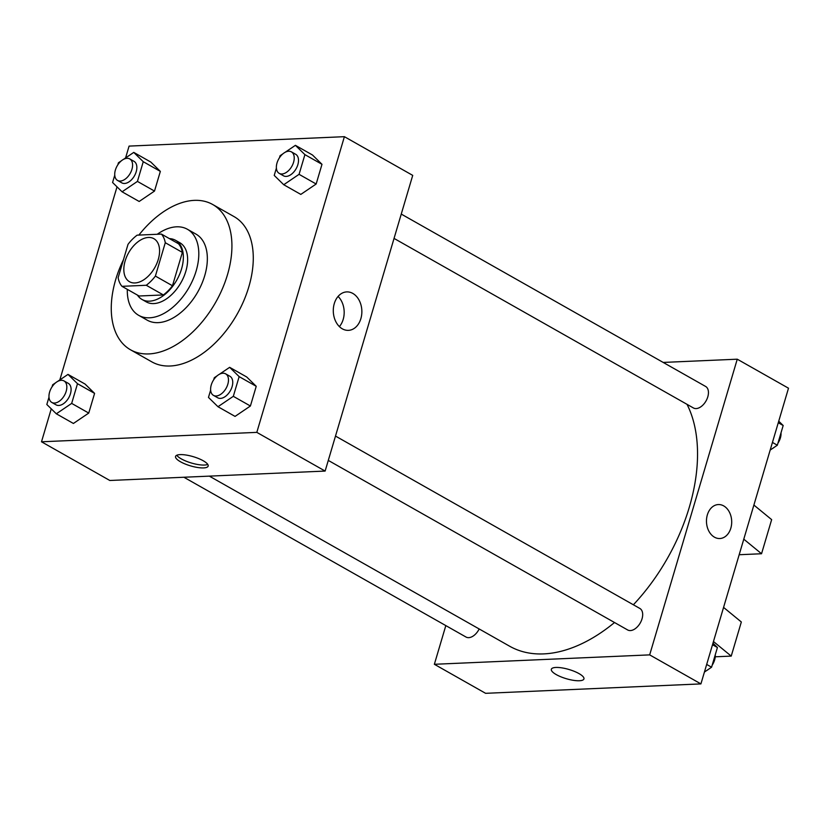 <?xml version="1.0" encoding="UTF-8"?>
<svg xmlns="http://www.w3.org/2000/svg" width="830" height="830" viewBox="0 0 830 830"><rect width="100%" height="100%" fill="white"/><g stroke="black" fill="none" stroke-linecap="round" stroke-linejoin="round"><path stroke-width="1.25" d="M134.968 282.957A24.724 15.033 119.5 0 1 129.522 281.733A24.724 15.033 119.5 0 1 128.619 252.808A24.724 15.033 119.5 0 1 153.892 238.698A24.724 15.033 119.5 0 1 156.777 263.608A24.724 15.033 119.5 0 1 134.968 282.957M155.397 276.079L165.284 242.713A33.21 20.19 119.5 0 0 161.435 234.091L137.137 235.16A33.21 20.19 119.5 0 0 128.017 244.342L118.13 277.708A33.21 20.19 119.5 0 0 121.979 286.329L146.277 285.271A33.21 20.19 119.5 0 0 155.397 276.079L172.474 285.759L182.361 252.393L165.284 242.713M121.979 286.329L139.056 296.009L163.354 294.94L146.277 285.271M161.435 234.091L178.512 243.771A33.21 20.19 119.5 0 1 182.361 252.393M172.474 285.759A33.21 20.19 119.5 0 1 163.354 294.94M137.427 295.086A33.999 20.677 -60.5 0 0 142.034 299.474A33.999 20.677 -60.5 0 0 176.78 280.073A33.999 20.677 -60.5 0 0 175.545 240.306A33.999 20.677 -60.5 0 0 169.403 238.615M175.545 240.306L179.809 242.723A33.999 20.677 119.5 0 1 183.783 276.981A33.999 20.677 119.5 0 1 153.789 303.583A33.999 20.677 119.5 0 1 146.298 301.892L142.034 299.474M127.322 289.359A49.458 30.077 -60.5 0 0 138.683 315.338A49.458 30.077 -60.5 0 0 189.23 287.128A49.458 30.077 -60.5 0 0 187.424 229.277A49.458 30.077 -60.5 0 0 157.233 234.278M138.683 315.338L147.221 320.173A49.458 30.077 -60.5 0 0 197.768 291.963A49.458 30.077 -60.5 0 0 195.973 234.112L187.424 229.277M123.483 259.655A83.457 50.755 -60.5 0 0 115.702 279.586A83.457 50.755 -60.5 0 0 130.466 349.762A83.457 50.755 -60.5 0 0 215.759 302.151A83.457 50.755 -60.5 0 0 212.729 204.522A83.457 50.755 -60.5 0 0 138.88 235.077M212.729 204.522L234.081 216.62A83.457 50.755 119.5 0 1 243.813 300.709A83.457 50.755 119.5 0 1 170.212 365.999A83.457 50.755 119.5 0 1 151.817 361.859L130.466 349.762M114.748 175.192L112.579 182.496L122.083 191.803L139.17 201.472L154.505 191.076L160.346 171.385L150.842 162.078L133.755 152.398L123.411 159.412M276.39 168.117L274.232 175.421L283.736 184.727L300.813 194.407L316.157 184.011L321.988 164.309L312.485 155.003L295.407 145.333L285.053 152.347M51.263 408.827L41.5 441.788L256.812 432.368L344.398 136.68L129.086 146.101L125.579 157.939M117.02 186.833L59.822 379.933M48.991 397.186L46.822 404.49L56.326 413.797L73.414 423.466L88.748 413.07L94.589 393.379L85.085 384.072L67.998 374.392L57.654 381.406M210.633 390.11L208.475 397.414L217.979 406.721L235.056 416.401L250.401 406.005L256.231 386.303L246.728 376.996L229.651 367.327L219.296 374.34M344.398 136.68L412.718 175.379L325.132 471.067L109.819 480.487L41.5 441.788M325.132 471.067L256.812 432.368M342.334 328.836A19.246 14.286 -92.5 0 1 333.463 307.598A19.246 14.286 -92.5 0 1 346.733 291.901A19.246 14.286 -92.5 0 1 361.839 310.503A19.246 14.286 -92.5 0 1 348.413 330.361A19.246 14.286 -92.5 0 1 342.334 328.836M203.599 467.913A17.005 4.804 16.5 0 1 185.09 463.97A17.005 4.804 16.5 0 1 175.555 456.438A17.005 4.804 16.5 0 1 193.224 456.666A17.005 4.804 16.5 0 1 208.154 466.097A17.005 4.804 16.5 0 1 203.599 467.913M207.77 464.416A17.005 4.804 16.5 0 1 204.45 465.049A17.005 4.804 16.5 0 1 188.369 462.03A17.005 4.804 16.5 0 1 176.79 455.245M338.069 296.424A19.246 14.286 -92.5 0 1 339.387 326.605M614.511 622.521A154.546 93.977 119.5 0 1 543.702 653.895A154.546 93.977 119.5 0 1 509.641 646.217L209.336 476.13M687.033 404.355A154.546 93.977 119.5 0 1 633.373 604.779M328.296 460.411L627.656 629.96A12.367 7.522 -60.5 0 0 640.293 622.905A12.367 7.522 -60.5 0 0 639.847 608.442L335.496 436.072M479.18 628.964A12.367 7.522 119.5 0 1 468.743 637.648A12.367 7.522 119.5 0 1 466.014 637.035L183.897 477.25M401.253 214.078L705.604 386.448A12.367 7.522 119.5 0 1 707.046 398.908A12.367 7.522 119.5 0 1 696.142 408.578A12.367 7.522 119.5 0 1 693.424 407.966L394.053 238.418M445.824 625.592L434.36 664.291L649.672 654.88L737.258 359.193L663.191 362.43M649.672 654.88L700.914 683.899L485.602 693.32L434.36 664.291M700.914 683.899L788.5 388.212L737.258 359.193M719.828 538.525A17.005 12.616 87.5 0 0 730.825 528.191A17.005 12.616 -92.5 0 1 719.828 538.525A17.005 12.616 -92.5 0 1 706.486 522.091A17.005 12.616 -92.5 0 1 718.344 504.557A17.005 12.616 -92.5 0 1 730.825 528.191A17.005 12.616 87.5 0 0 718.334 504.557M551.338 669.271A17.005 4.804 -163.5 0 0 556.256 674.593A17.005 4.804 16.5 0 1 551.338 669.271A17.005 4.804 16.5 0 1 568.996 669.499A17.005 4.804 16.5 0 1 583.936 678.93A17.005 4.804 16.5 0 1 573.374 680.32A17.005 4.804 16.5 0 1 556.245 674.593A17.005 4.804 -163.5 0 0 573.374 680.32A17.005 4.804 -163.5 0 0 583.936 678.919M739.177 554.731L761.546 553.745L743.784 539.178M723.573 607.415L741.335 621.981L731.23 656.105L715.242 656.8M713.468 641.528L731.23 656.105M753.889 505.055L771.651 519.632L761.546 553.745M217.356 375.658L214.306 377.723L213.704 379.746M217.979 406.721L233.313 396.325L239.154 376.633L229.651 367.327M225.636 373.842L229.91 376.27A12.367 7.522 119.5 0 1 231.352 388.72A12.367 7.522 119.5 0 1 220.448 398.4A12.367 7.522 119.5 0 1 217.719 397.778L213.445 395.36A12.367 7.522 119.5 0 1 212.999 380.897A12.367 7.522 119.5 0 1 225.636 373.842A12.367 7.522 119.5 0 1 227.078 386.303A12.367 7.522 119.5 0 1 216.174 395.983A12.367 7.522 119.5 0 1 213.445 395.36M235.056 416.401L250.401 406.005L233.313 396.325M250.401 406.005L256.231 386.303L239.154 376.633M256.231 386.303L246.728 376.996M283.113 153.664L280.063 155.729L279.471 157.752M283.736 184.727L299.07 174.331L304.911 154.639L295.407 145.333M291.392 151.859L295.667 154.276A12.367 7.522 119.5 0 1 297.109 166.726A12.367 7.522 119.5 0 1 286.205 176.406A12.367 7.522 119.5 0 1 283.476 175.784L279.202 173.366A12.367 7.522 119.5 0 1 278.756 158.904A12.367 7.522 119.5 0 1 291.392 151.859A12.367 7.522 119.5 0 1 292.834 164.309A12.367 7.522 119.5 0 1 281.93 173.989A12.367 7.522 119.5 0 1 279.202 173.366M300.813 194.407L316.157 184.011L299.07 174.331M316.157 184.011L321.988 164.309L304.911 154.639M321.988 164.309L312.485 155.003M55.703 382.723L52.663 384.788L52.062 386.811M56.326 413.797L71.671 403.401L77.501 383.699L67.998 374.392M63.983 380.918L68.257 383.336A12.367 7.522 119.5 0 1 69.699 395.796A12.367 7.522 119.5 0 1 58.795 405.465A12.367 7.522 119.5 0 1 56.067 404.853L51.802 402.436A12.367 7.522 119.5 0 1 51.356 387.973A12.367 7.522 119.5 0 1 63.983 380.918A12.367 7.522 119.5 0 1 65.435 393.379A12.367 7.522 119.5 0 1 54.521 403.048A12.367 7.522 119.5 0 1 51.802 402.436M73.414 423.466L88.748 413.07L71.671 403.401M88.748 413.07L94.589 393.379L77.501 383.699M94.589 393.379L85.085 384.072M121.46 160.73L118.42 162.794L117.819 164.817M122.083 191.803L137.427 181.407L143.258 161.705L133.755 152.398M129.75 158.924L134.014 161.342A12.367 7.522 119.5 0 1 135.456 173.802A12.367 7.522 119.5 0 1 124.552 183.472A12.367 7.522 119.5 0 1 121.834 182.859L117.559 180.442A12.367 7.522 119.5 0 1 117.113 165.979A12.367 7.522 119.5 0 1 129.75 158.924A12.367 7.522 119.5 0 1 131.192 171.385A12.367 7.522 119.5 0 1 120.288 181.054A12.367 7.522 119.5 0 1 117.559 180.442M139.17 201.472L154.505 191.076L137.427 181.407M154.505 191.076L160.346 171.385L143.258 161.705M160.346 171.385L150.842 162.078M704.421 672.061L711.58 667.206L717.421 647.504L712.98 643.167M711.58 667.206L706.683 664.425M717.421 647.504L712.514 644.734M715.253 654.808A12.367 7.522 119.5 0 1 712.182 665.183M708.54 669.271A12.367 7.522 119.5 0 1 706.589 670.588M770.178 450.068L777.337 445.212L783.178 425.51L778.737 421.173M777.337 445.212L772.44 442.432M783.178 425.51L778.27 422.74M781.009 432.814A12.367 7.522 119.5 0 1 777.938 443.189M774.297 447.277A12.367 7.522 119.5 0 1 772.346 448.594"/></g></svg>
